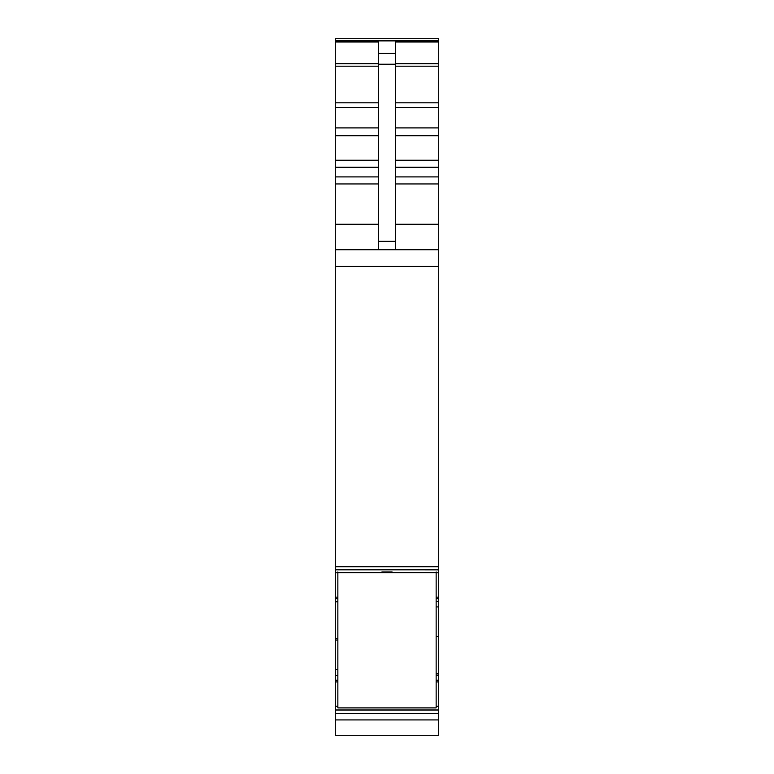 <?xml version="1.0" encoding="UTF-8"?>
<svg xmlns="http://www.w3.org/2000/svg" width="774" height="774" viewBox="0 0 774 774"><rect width="100%" height="100%" fill="white"/><g stroke="black" fill="none" stroke-linecap="round" stroke-linejoin="round"><path stroke-width="1.16" d="M337.851 639.992L335.306 640.088L335.306 735.3L438.694 735.3L438.694 636.48L436.149 636.576M335.306 640.088L335.306 601.766L337.851 601.766L335.306 601.737L337.851 601.737M335.306 38.7L438.694 38.7L335.306 38.7L335.306 601.737M436.149 572.77L438.694 572.77L438.694 569.838L335.306 569.828L438.694 569.838L438.694 38.7M378.525 249.712L378.525 42.009L335.306 42.009M378.525 53.464L395.475 53.464L395.475 42.009L438.694 42.009M335.306 249.712L438.694 249.712M335.306 566.703L438.694 566.703M438.694 572.77L438.694 606.922L436.149 606.922M335.306 638.763L337.851 638.676M335.306 713.367L438.694 713.367M438.694 636.48L438.694 606.922M438.694 675.073L436.149 675.073L438.694 675.073M395.475 53.464L395.475 249.712M337.851 572.683L337.851 707.9L436.149 707.9L436.149 572.683L337.851 572.683L337.851 571.928M436.149 572.683L436.149 571.928M381.911 571.928L392.089 571.928M335.306 40.916L438.694 40.916M335.306 63.71L378.525 63.71M335.306 66.187L378.525 66.187M335.306 102.807L378.525 102.807M335.306 107.499L378.525 107.499M335.306 127.903L378.525 127.903M335.306 135.731L378.525 135.731M335.306 160.228L378.525 160.228M335.306 167.281L378.525 167.281M335.306 176.898L378.525 176.898M335.306 183.951L378.525 183.951M335.306 224.286L378.525 224.286M335.306 266.42L438.694 266.42M335.306 572.77L337.851 572.77M335.306 597.151L337.851 597.151M436.149 597.151L438.694 597.151M335.306 598.679L337.851 598.679M436.149 598.679L438.694 598.679M438.694 601.591L436.149 601.591M436.149 673.39L438.694 673.39M335.306 669.655L337.851 669.655M335.306 675.576L337.851 675.576M335.306 680.23L337.851 680.23M436.149 680.23L438.694 680.23M436.149 675.344L438.694 675.344M335.306 681.923L337.851 681.923M436.149 681.923L438.694 681.923M335.306 706.304L337.851 706.304M436.149 706.304L438.694 706.304M335.306 709.932L438.694 709.932M335.306 710.126L438.694 710.126M335.306 719.926L438.694 719.926M395.475 63.71L438.694 63.71M395.475 66.187L438.694 66.187M395.475 102.807L438.694 102.807M395.475 107.499L438.694 107.499M395.475 127.903L438.694 127.903M395.475 135.731L438.694 135.731M395.475 160.228L438.694 160.228M395.475 167.281L438.694 167.281M395.475 176.898L438.694 176.898M395.475 183.951L438.694 183.951M395.475 224.286L438.694 224.286M436.149 675.286L438.694 675.286M378.525 64.242L395.475 64.242M378.525 241.353L395.475 241.353M335.306 40.732L438.694 40.732"/></g></svg>
